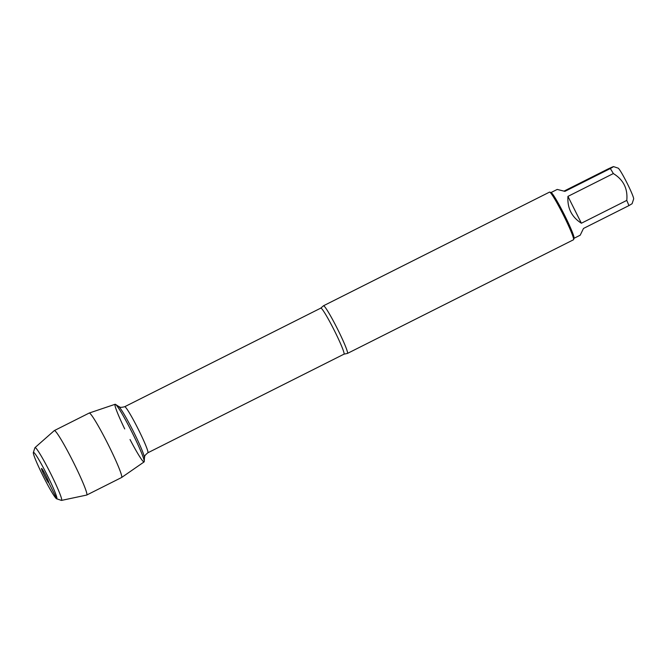 <?xml version="1.0" encoding="UTF-8"?>
<svg xmlns="http://www.w3.org/2000/svg" width="667" height="667" viewBox="0 0 667 667"><rect width="100%" height="100%" fill="white"/><g stroke="black" fill="none" stroke-linecap="round" stroke-linejoin="round"><path stroke-width="1" d="M347.407 353.435A26.672 2.093 63.3 0 1 347.357 353.443L343.98 354.169A25.78 2.026 -116.7 0 0 343.98 354.169A25.78 2.026 -116.7 0 0 334.209 330.232A25.78 2.026 -116.7 0 0 320.819 308.104L323.42 305.828A26.672 2.093 63.3 0 1 323.487 305.769A26.672 2.093 63.3 0 1 323.528 305.753A26.672 2.093 63.3 0 1 337.46 328.906A26.672 2.093 63.3 0 1 347.449 353.427A26.672 2.093 63.3 0 1 347.407 353.435M573.445 239.778A26.672 2.093 -116.7 0 0 573.487 239.77A26.672 2.093 -116.7 0 0 573.603 239.62A26.672 2.093 -116.7 0 0 563.382 214.999A26.672 2.093 -116.7 0 0 549.708 192.113A26.672 2.093 -116.7 0 0 549.525 192.113L323.487 305.769M573.603 239.62L574.062 238.194A25.604 2.009 -116.7 0 0 564.257 214.557A25.604 2.009 -116.7 0 0 551.134 192.588L549.708 192.113M551.025 192.546L557.228 189.436L564.924 191.362L610.322 168.534A25.604 2.009 63.3 0 1 613.34 173.562L567.942 196.39C567.217 208.104 571.694 217.05 581.382 223.228L626.78 200.4A25.604 2.009 63.3 0 1 628.889 205.619L583.492 228.447L580.198 235.201L574.029 238.302M628.889 205.619L632.099 203.71L633.65 198.974A17.309 1.359 63.3 0 0 627.013 183A17.309 1.359 63.3 0 0 618.151 168.142L613.523 166.6L610.322 168.534C615.116 165.891 614.315 166.05 607.937 169.026L564.032 191.104M613.34 173.562C623.412 179.698 627.889 188.644 626.78 200.4M124.712 428.931A32.249 2.535 63.3 0 1 115.549 404.41A32.249 2.535 63.3 0 1 131.858 431.974A32.249 2.535 63.3 0 1 144.255 461.506A32.249 2.535 63.3 0 1 144.03 461.948A32.249 2.535 63.3 0 1 130.032 439.528M581.382 223.228L567.942 196.39M89.22 413.04L115.133 404.285A32.249 2.535 63.3 0 1 115.158 404.277A32.249 2.535 63.3 0 1 131.924 432.116A32.249 2.535 63.3 0 1 144.105 461.914L121.627 477.489A36.068 2.826 -116.7 0 0 108.004 444.172A36.068 2.826 -116.7 0 0 89.245 413.031A36.068 2.826 -116.7 0 0 89.22 413.04A36.068 2.826 -116.7 0 0 89.195 413.056L54.319 430.59A36.068 2.826 -116.7 0 0 54.269 430.624L34.984 447.624A29.548 2.318 -116.7 0 0 34.909 447.757L33.35 452.509A25.988 2.043 63.3 0 1 33.5 452.351A25.988 2.043 63.3 0 1 47.532 475.821A25.988 2.043 63.3 0 1 56.628 498.799A25.988 2.043 63.3 0 1 43.313 476.496A25.988 2.043 63.3 0 1 33.35 452.509M56.628 498.799L61.364 500.383A29.548 2.318 -116.7 0 0 61.531 500.4L86.668 495.064A36.068 2.826 -116.7 0 0 86.727 495.039A36.068 2.826 -116.7 0 0 73.22 461.881A36.068 2.826 -116.7 0 0 54.377 430.565A36.068 2.826 -116.7 0 0 54.319 430.59M41.554 468.426A8.004 0.625 -116.7 0 0 44.497 475.713A8.004 0.625 -116.7 0 0 48.716 482.733A8.004 0.625 -116.7 0 0 48.749 482.708A8.004 0.625 -116.7 0 0 45.689 475.296A8.004 0.625 -116.7 0 0 41.571 468.426A8.004 0.625 -116.7 0 0 41.554 468.426M48.766 482.658L56.77 498.816L61.531 500.4A29.548 2.318 -116.7 0 0 50.642 473.495A29.548 2.318 -116.7 0 0 35.076 447.574A29.548 2.318 -116.7 0 0 34.984 447.624M320.819 308.104L124.696 406.72A25.78 2.026 63.3 0 1 138.077 428.848A25.78 2.026 63.3 0 1 147.857 452.785A25.78 2.026 63.3 0 1 147.816 452.801M343.98 354.169L147.857 452.785C143.372 456.486 145.072 456.42 144.447 457.845A29.04 2.276 -116.7 0 0 133.283 431.257A29.04 2.276 -116.7 0 0 118.601 406.436L115.549 404.41M144.447 457.845L144.255 461.506M124.696 406.72C119.051 408.112 120.118 406.787 118.601 406.436M347.449 353.427L573.487 239.77M86.727 495.039L121.602 477.505"/></g></svg>
